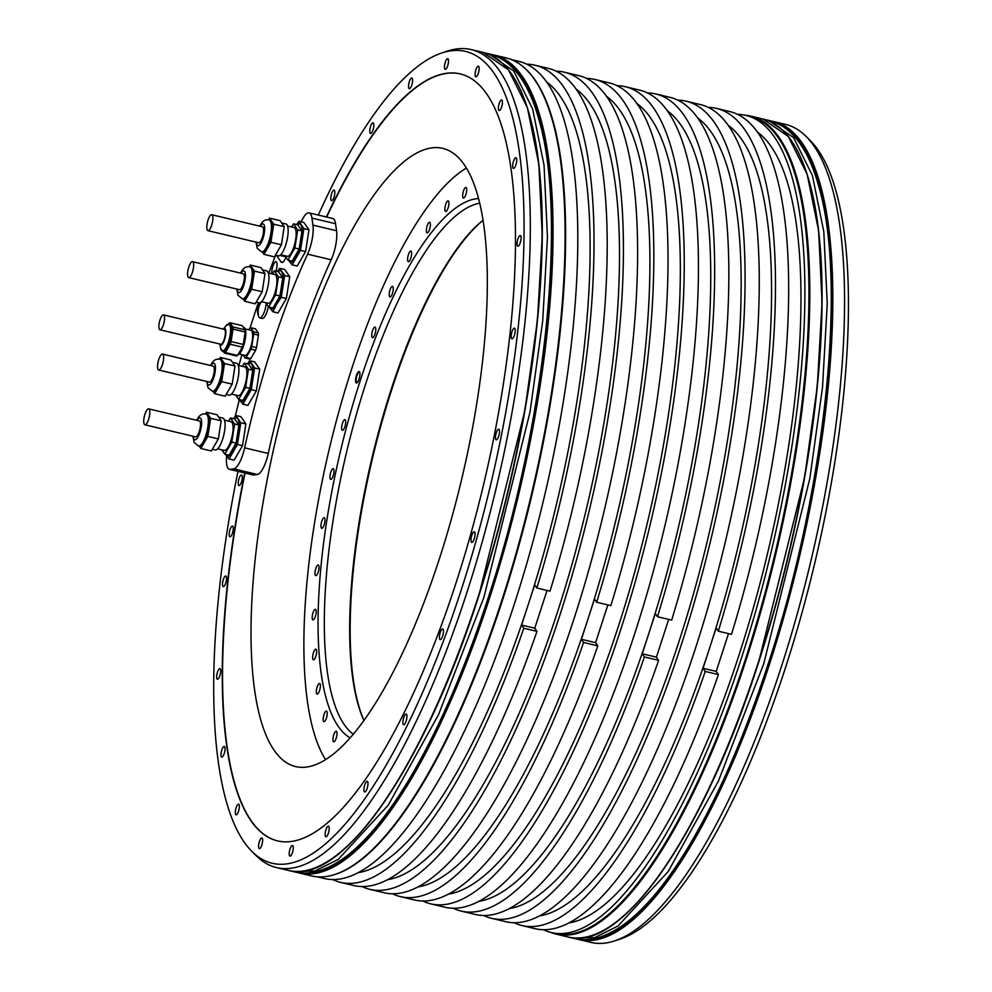 <?xml version="1.0" encoding="UTF-8"?>
<svg xmlns="http://www.w3.org/2000/svg" width="992" height="992" viewBox="0 0 992 992"><rect width="100%" height="100%" fill="white"/><g stroke="black" fill="none" stroke-linecap="round" stroke-linejoin="round"><path stroke-width="1.49" d="M277.4 271.51L279.657 268.286L284.654 275.553L289.751 276.768L286.366 298.505L277.983 312.976L272.887 311.773L269.886 308.016A19.654 5.878 -76.6 0 0 276.582 304.408L272.887 311.773M284.654 275.553L281.282 297.29L286.366 298.505M279.657 268.286L284.741 269.489L289.751 276.768M275.602 255.192A418.24 125.066 -76.6 0 0 268.82 273.098M258.379 302.61A418.24 125.066 -76.6 0 0 250.083 327.968M241.961 354.665A418.24 125.066 -76.6 0 0 238.836 365.515M276.557 255.415L281.009 261.888L282.67 262.285M285.969 257.3A386.57 115.605 -76.6 0 0 285.956 257.325A10.924 3.261 103.4 0 1 281.753 262.446A10.924 3.261 103.4 0 1 281.009 261.888M226.61 455.998A21.836 6.535 -76.6 0 0 229.474 469.352A21.836 6.535 -76.6 0 0 230.28 469.377L233.74 468.844A21.836 6.535 -76.6 0 0 244.64 447.838A331.973 99.274 103.4 0 1 307.57 254.163A21.836 6.535 -76.6 0 0 312.939 225.122L311.922 218.091A21.836 6.535 -76.6 0 0 309.12 212.883A21.836 6.535 -76.6 0 0 301.568 221.092A386.57 115.605 -76.6 0 0 301.196 221.898M239.134 399.528A10.924 3.261 103.4 0 1 238.278 404.066A386.57 115.605 -76.6 0 0 235.228 416.268M271.87 273.829A7.093 2.12 103.4 0 1 272.986 265.955A7.093 2.12 103.4 0 1 276.074 261.702A7.093 2.12 103.4 0 1 276.545 262.074A7.093 2.12 103.4 0 1 275.9 271.151M259.098 302.771A17.137 17.137 0 0 0 258.751 316.795A10.924 3.261 -76.6 0 0 259.768 317.874L262.198 318.457A10.924 3.261 -76.6 0 0 267.133 311.327A10.924 3.261 -76.6 0 0 268.336 306.54M296.62 224.564L298.877 221.352L303.961 222.555L308.971 229.822L305.586 251.571L297.203 266.042L292.119 264.827L288.548 260.226M298.877 221.352L303.887 228.619L308.971 229.822M303.887 228.619L300.502 250.356L305.586 251.571M300.502 250.356L292.119 264.827M288.66 260.251A19.654 5.878 -76.6 0 0 289.118 261.082A19.654 5.878 -76.6 0 0 295.814 257.474A19.654 5.878 -76.6 0 0 301.692 239.37A19.654 5.878 -76.6 0 0 300.886 224.862A19.654 5.878 -76.6 0 0 297.129 224.688M291.66 227.019L293.508 223.832L297.811 224.849L301.99 230.913L299.175 249.029L292.181 261.094L287.878 260.065L284.878 255.713M268.547 219.864L269.551 218.128L280.066 220.633L284.233 226.684L281.418 244.801L274.437 256.866L263.922 254.361L262.31 252.03M269.551 218.128L273.73 224.18L284.233 226.684M293.508 223.832L297.674 229.884L301.99 230.913M273.73 224.18L272.316 233.244A16.38 4.898 103.4 0 1 267.418 248.335A16.38 4.898 -76.6 0 1 262.942 252.179L261.566 251.856A16.38 4.898 -76.6 0 0 266.03 248A16.38 4.898 103.4 0 0 271.213 230.876A16.38 4.898 103.4 0 0 269.154 219.976L270.531 220.311A16.38 4.898 103.4 0 1 271.634 221.154A16.38 4.898 103.4 0 1 272.316 233.244L270.903 242.296L263.922 254.361M207.948 230.677L258.639 242.73A8.184 2.455 -76.6 0 0 262.644 236.381A8.184 2.455 -76.6 0 0 262.979 227.218A8.184 2.455 -76.6 0 0 262.434 226.796L211.742 214.731A8.184 2.455 103.4 0 1 212.3 215.165A8.184 2.455 103.4 0 1 211.953 224.316A8.184 2.455 103.4 0 1 207.948 230.677A8.184 2.455 103.4 0 1 207.39 230.243A8.184 2.455 103.4 0 1 207.737 221.092A8.184 2.455 103.4 0 1 211.742 214.731M270.903 242.296L281.418 244.801M297.674 229.884L294.86 248L299.175 249.029M294.86 248L287.878 260.065M280.736 254.733L287.283 256.283A14.744 4.414 -76.6 0 0 291.301 252.824A14.744 4.414 103.4 0 0 295.963 237.41A14.744 4.414 103.4 0 0 294.103 227.602L287.568 226.052M275.429 255.155L278.281 255.824A16.38 4.898 -76.6 0 0 282.745 251.98A16.38 4.898 103.4 0 0 287.928 234.856A16.38 4.898 103.4 0 0 285.87 223.956L281.678 222.964M233.542 418.686L235.798 415.462L240.895 416.677L245.892 423.944L242.519 445.681L234.124 460.164L229.04 458.949L225.482 454.348M235.798 415.462L240.808 422.728L245.892 423.944M240.808 422.728L237.435 444.478L242.519 445.681M237.435 444.478L229.04 458.949M225.593 454.373A19.654 5.878 -76.6 0 0 226.04 455.192A19.654 5.878 -76.6 0 0 232.736 451.596A19.654 5.878 -76.6 0 0 238.626 433.492A19.654 5.878 -76.6 0 0 237.807 418.984A19.654 5.878 -76.6 0 0 234.05 418.81M228.582 421.141L230.429 417.942L234.744 418.971L238.911 425.022L236.096 443.151L229.115 455.204L224.8 454.187L221.811 449.835M205.468 413.986L206.485 412.238L216.988 414.743L221.166 420.806L218.352 438.923L211.358 450.988L200.843 448.483L199.243 446.152M206.485 412.238L210.651 418.302L221.166 420.806M230.429 417.942L234.608 424.006L238.911 425.022M210.651 418.302L209.238 427.366A16.38 4.898 103.4 0 1 204.34 442.444A16.38 4.898 -76.6 0 1 199.876 446.301L198.487 445.966A16.38 4.898 -76.6 0 0 202.963 442.122A16.38 4.898 103.4 0 0 208.134 424.998A16.38 4.898 103.4 0 0 206.076 414.098L207.452 414.433A16.38 4.898 103.4 0 1 208.568 415.276A16.38 4.898 103.4 0 1 209.238 427.366L207.836 436.418L200.843 448.483M144.882 424.787L195.56 436.852A8.184 2.455 -76.6 0 0 199.578 430.491A8.184 2.455 -76.6 0 0 199.913 421.34A8.184 2.455 -76.6 0 0 199.355 420.918L148.664 408.853A8.184 2.455 103.4 0 1 149.222 409.274A8.184 2.455 103.4 0 1 148.887 418.426A8.184 2.455 103.4 0 1 144.882 424.787A8.184 2.455 103.4 0 1 144.324 424.365A8.184 2.455 103.4 0 1 144.658 415.214A8.184 2.455 103.4 0 1 148.664 408.853M207.836 436.418L218.352 438.923M234.608 424.006L231.793 442.122L236.096 443.151M231.793 442.122L224.8 454.187M217.67 448.843L224.204 450.405A14.744 4.414 -76.6 0 0 228.222 446.946A14.744 4.414 103.4 0 0 232.884 431.532A14.744 4.414 103.4 0 0 231.037 421.724L224.49 420.162M212.35 449.264L215.214 449.946A16.38 4.898 -76.6 0 0 219.678 446.102A16.38 4.898 103.4 0 0 224.849 428.978A16.38 4.898 103.4 0 0 222.791 418.078L218.6 417.074M247.368 363.903L249.624 360.691L254.721 361.894L259.718 369.173L256.345 390.91L247.95 405.381L242.866 404.166L239.308 399.565M249.624 360.691L254.634 367.958L259.718 369.173M254.634 367.958L251.249 389.695L256.345 390.91M251.249 389.695L242.866 404.166M239.419 399.59A19.654 5.878 -76.6 0 0 239.866 400.421A19.654 5.878 -76.6 0 0 246.562 396.812A19.654 5.878 -76.6 0 0 252.452 378.708A19.654 5.878 -76.6 0 0 251.633 364.2A19.654 5.878 -76.6 0 0 247.876 364.027M242.408 366.358L244.255 363.171L248.57 364.188L252.737 370.252L249.922 388.368L242.928 400.433L238.626 399.404L235.637 395.052M219.294 359.203L220.311 357.467L230.814 359.972L234.992 366.023L232.178 384.14L225.184 396.205L214.669 393.7L213.069 391.369M220.311 357.467L224.477 363.518L234.992 366.023M244.255 363.171L248.434 369.222L252.737 370.252M224.477 363.518L223.064 372.583A16.38 4.898 103.4 0 1 218.166 387.674A16.38 4.898 -76.6 0 1 213.702 391.518L212.313 391.195A16.38 4.898 -76.6 0 0 216.789 387.339A16.38 4.898 103.4 0 0 221.96 370.214A16.38 4.898 103.4 0 0 219.902 359.327L221.278 359.65A16.38 4.898 103.4 0 1 222.394 360.493A16.38 4.898 103.4 0 1 223.064 372.583L221.662 381.647L214.669 393.7M158.695 370.016L209.386 382.081A8.184 2.455 -76.6 0 0 213.392 375.72A8.184 2.455 -76.6 0 0 213.739 366.569A8.184 2.455 -76.6 0 0 213.181 366.135L162.49 354.082A8.184 2.455 103.4 0 1 163.048 354.504A8.184 2.455 103.4 0 1 162.713 363.655A8.184 2.455 103.4 0 1 158.695 370.016A8.184 2.455 103.4 0 1 158.15 369.594A8.184 2.455 103.4 0 1 158.484 360.431A8.184 2.455 103.4 0 1 162.49 354.082M221.662 381.647L232.178 384.14M248.434 369.222L245.619 387.339L249.922 388.368M245.619 387.339L238.626 399.404M231.496 394.072L238.03 395.622A14.744 4.414 -76.6 0 0 242.048 392.162A14.744 4.414 103.4 0 0 246.71 376.749A14.744 4.414 103.4 0 0 244.85 366.941L238.316 365.391M226.176 394.494L229.028 395.176A16.38 4.898 -76.6 0 0 233.504 391.319A16.38 4.898 103.4 0 0 238.675 374.195A16.38 4.898 103.4 0 0 236.617 363.295L232.426 362.303M281.282 297.29L276.582 304.408A19.654 5.878 -76.6 0 0 282.472 286.304A19.654 5.878 -76.6 0 0 281.654 271.796A19.654 5.878 -76.6 0 0 277.909 271.622M269.44 307.185A19.654 5.878 -76.6 0 0 269.886 308.016L269.328 307.16M272.428 273.953L274.288 270.766L278.591 271.796L282.77 277.847L279.942 295.963L272.961 308.028L268.646 306.999L265.658 302.659M249.314 266.811L250.331 265.062L260.846 267.567L265.013 273.618L262.198 291.747L255.204 303.8L244.689 301.295L243.09 298.964M250.331 265.062L254.498 271.126L265.013 273.618M274.288 270.766L278.454 276.818L282.77 277.847M254.498 271.126L253.096 280.178A16.38 4.898 103.4 0 1 248.186 295.269A16.38 4.898 -76.6 0 1 243.722 299.113L242.346 298.79A16.38 4.898 -76.6 0 0 246.81 294.946A16.38 4.898 103.4 0 0 251.98 277.822A16.38 4.898 103.4 0 0 249.922 266.922L251.298 267.245A16.38 4.898 103.4 0 1 252.414 268.088A16.38 4.898 103.4 0 1 253.096 280.178L251.683 289.242L244.689 301.295M188.728 277.611L239.407 289.676A8.184 2.455 -76.6 0 0 243.424 283.315A8.184 2.455 -76.6 0 0 243.759 274.164A8.184 2.455 -76.6 0 0 243.201 273.742L192.522 261.677A8.184 2.455 103.4 0 1 193.068 262.099A8.184 2.455 103.4 0 1 192.733 271.25A8.184 2.455 103.4 0 1 188.728 277.611A8.184 2.455 103.4 0 1 188.17 277.19A8.184 2.455 103.4 0 1 188.505 268.038A8.184 2.455 103.4 0 1 192.522 261.677M251.683 289.242L262.198 291.747M278.454 276.818L275.64 294.946L279.942 295.963M275.64 294.946L268.646 306.999M261.516 301.667L268.051 303.23A14.744 4.414 -76.6 0 0 272.081 299.758A14.744 4.414 103.4 0 0 276.731 284.344A14.744 4.414 103.4 0 0 274.883 274.536L268.336 272.986M256.196 302.089L259.061 302.771A16.38 4.898 -76.6 0 0 263.525 298.914A16.38 4.898 103.4 0 0 268.708 281.79A16.38 4.898 103.4 0 0 266.637 270.903L262.446 269.898M246.078 357.467L250.889 349.172A15.612 4.675 -76.6 0 0 251.757 346.468L253.704 334.006A15.612 4.675 -76.6 0 0 253.58 331.849L250.703 327.682L255.428 328.798L258.292 332.965A15.612 4.675 -76.6 0 1 258.416 335.135L256.482 347.597A15.612 4.675 -76.6 0 1 255.601 350.288L250.79 358.596A15.612 4.675 -76.6 0 1 249.798 359.129L245.074 358A15.612 4.675 -76.6 0 0 246.078 357.467L250.79 358.596M242.941 354.9L245.074 358M250.703 327.682A15.612 4.675 -76.6 0 0 249.711 328.216L248.781 329.815M253.58 331.849L258.292 332.965M251.757 346.468L256.482 347.597M258.416 335.135L253.704 334.006M255.601 350.288L250.889 349.172M245.16 328.947L250.877 330.311A12.884 3.856 103.4 0 1 252.501 338.88A12.884 3.856 103.4 0 1 248.422 352.346A12.884 3.856 103.4 0 1 244.912 355.372L239.196 354.008M243.4 327.41L243.834 327.509A13.975 4.179 103.4 0 1 245.756 332.196A13.975 4.179 103.4 0 1 243.437 346.295A13.975 4.179 103.4 0 1 237.993 354.702M237.559 355.446A15.612 4.675 103.4 0 1 236.567 355.979L224.403 353.078A15.612 4.675 -76.6 0 0 225.395 352.544L237.559 355.446L242.37 347.15L230.206 344.249A15.612 4.675 -76.6 0 0 231.086 341.546L233.021 329.084A15.612 4.675 -76.6 0 0 232.897 326.926L230.032 322.76A15.612 4.675 -76.6 0 0 229.028 323.293L228.656 323.95M230.032 322.76L242.197 325.649L245.061 329.828A15.612 4.675 103.4 0 1 245.185 331.985L243.251 344.447A15.612 4.675 103.4 0 1 242.37 347.15M230.206 344.249L225.395 352.544M223.2 351.329L224.403 353.078M228.073 324.124A13.975 4.179 103.4 0 1 229.065 323.987L230.454 324.322A13.975 4.179 103.4 0 1 232.376 329.009A13.975 4.179 103.4 0 1 229.722 344.026A13.975 4.179 103.4 0 1 223.981 351.515L222.592 351.193A13.975 4.179 103.4 0 1 221.762 350.635M232.897 326.926L245.061 329.828M245.185 331.985L233.021 329.084M231.086 341.546L243.251 344.447M159.96 329.778L220.782 344.249A7.638 2.282 -76.6 0 0 224.527 338.309A7.638 2.282 -76.6 0 0 224.837 329.766A7.638 2.282 -76.6 0 0 224.316 329.369L163.494 314.898A7.638 2.282 -76.6 0 0 159.749 320.838A7.638 2.282 -76.6 0 0 159.439 329.381A7.638 2.282 -76.6 0 0 159.96 329.778A7.638 2.282 -76.6 0 0 163.692 323.838A7.638 2.282 -76.6 0 0 164.015 315.295A7.638 2.282 -76.6 0 0 163.494 314.898M259.768 317.874A10.924 3.261 -76.6 0 0 264.703 310.756A10.924 3.261 -76.6 0 0 266.24 303.502M258.242 313.683A17.137 15.785 -34.6 0 1 257.92 314.018L258.404 314.712A17.1 15.748 -34.6 0 1 258.924 306.739A17.1 15.748 -34.6 0 1 261.553 301.68M257.92 314.018A17.1 15.748 -34.6 0 1 258.441 306.044A17.1 15.748 -34.6 0 1 259.916 302.734M285.597 256.767L279.918 255.415M326.38 216.988A394.221 117.887 103.4 0 1 460.139 73.892A394.221 117.887 103.4 0 1 483.55 484.691A394.221 117.887 103.4 0 1 277.599 840.906A394.221 117.887 103.4 0 1 244.739 472.973M237.993 471.374A417.272 124.781 -76.6 0 0 251.894 851.409A417.272 124.781 -76.6 0 0 490.259 486.291A417.272 124.781 -76.6 0 0 441.924 52.936A417.272 124.781 -76.6 0 0 318.333 215.078M370.152 133.176A5.456 1.637 -76.6 0 0 370.524 133.461A5.456 1.637 -76.6 0 0 373.203 129.22A5.456 1.637 -76.6 0 0 373.426 123.12A5.456 1.637 -76.6 0 0 373.054 122.834A5.456 1.637 -76.6 0 0 370.388 127.075A5.456 1.637 -76.6 0 0 370.152 133.176M408.927 88.362A5.456 1.637 -76.6 0 0 409.299 88.635A5.456 1.637 -76.6 0 0 411.978 84.394A5.456 1.637 -76.6 0 0 412.201 78.294A5.456 1.637 -76.6 0 0 411.829 78.021A5.456 1.637 -76.6 0 0 409.163 82.249A5.456 1.637 -76.6 0 0 408.927 88.362M444.862 69.031A5.456 1.637 -76.6 0 0 445.234 69.316A5.456 1.637 -76.6 0 0 447.913 65.075A5.456 1.637 -76.6 0 0 448.136 58.974A5.456 1.637 -76.6 0 0 447.764 58.689A5.456 1.637 -76.6 0 0 445.086 62.93A5.456 1.637 -76.6 0 0 444.862 69.031M475.503 76.508A5.456 1.637 -76.6 0 0 475.875 76.793A5.456 1.637 -76.6 0 0 478.553 72.552A5.456 1.637 -76.6 0 0 478.776 66.452A5.456 1.637 -76.6 0 0 478.404 66.166A5.456 1.637 -76.6 0 0 475.738 70.407A5.456 1.637 -76.6 0 0 475.503 76.508M498.765 110.298A5.456 1.637 -76.6 0 0 499.137 110.571A5.456 1.637 -76.6 0 0 501.816 106.33A5.456 1.637 -76.6 0 0 502.039 100.229A5.456 1.637 -76.6 0 0 501.667 99.956A5.456 1.637 -76.6 0 0 499.001 104.185A5.456 1.637 -76.6 0 0 498.765 110.298M513.075 168.07A5.456 1.637 -76.6 0 0 513.447 168.355A5.456 1.637 -76.6 0 0 516.113 164.114A5.456 1.637 -76.6 0 0 516.336 158.013A5.456 1.637 -76.6 0 0 515.964 157.728A5.456 1.637 -76.6 0 0 513.298 161.969A5.456 1.637 -76.6 0 0 513.075 168.07M517.427 245.917A5.456 1.637 -76.6 0 0 517.799 246.19A5.456 1.637 -76.6 0 0 520.478 241.949A5.456 1.637 -76.6 0 0 520.701 235.848A5.456 1.637 -76.6 0 0 520.329 235.575A5.456 1.637 -76.6 0 0 517.663 239.804A5.456 1.637 -76.6 0 0 517.427 245.917M511.562 338.508A5.456 1.637 -76.6 0 0 511.934 338.78A5.456 1.637 -76.6 0 0 514.6 334.552A5.456 1.637 -76.6 0 0 514.823 328.439A5.456 1.637 -76.6 0 0 514.451 328.166A5.456 1.637 -76.6 0 0 511.785 332.407A5.456 1.637 -76.6 0 0 511.562 338.508M495.851 439.543A5.456 1.637 -76.6 0 0 496.223 439.828A5.456 1.637 -76.6 0 0 498.889 435.587A5.456 1.637 -76.6 0 0 499.112 429.486A5.456 1.637 -76.6 0 0 498.753 429.201A5.456 1.637 -76.6 0 0 496.074 433.442A5.456 1.637 -76.6 0 0 495.851 439.543M471.374 542.14A5.456 1.637 -76.6 0 0 471.746 542.426A5.456 1.637 -76.6 0 0 474.412 538.185A5.456 1.637 -76.6 0 0 474.647 532.084A5.456 1.637 -76.6 0 0 474.275 531.799A5.456 1.637 -76.6 0 0 471.597 536.04A5.456 1.637 -76.6 0 0 471.374 542.14M439.803 639.307A5.456 1.637 -76.6 0 0 440.175 639.592A5.456 1.637 -76.6 0 0 442.841 635.351A5.456 1.637 -76.6 0 0 443.077 629.25A5.456 1.637 -76.6 0 0 442.705 628.965A5.456 1.637 -76.6 0 0 440.026 633.206A5.456 1.637 -76.6 0 0 439.803 639.307M403.285 724.42A5.456 1.637 -76.6 0 0 403.657 724.706A5.456 1.637 -76.6 0 0 406.323 720.465A5.456 1.637 -76.6 0 0 406.559 714.364A5.456 1.637 -76.6 0 0 406.187 714.079A5.456 1.637 -76.6 0 0 403.508 718.32A5.456 1.637 -76.6 0 0 403.285 724.42M364.312 791.678A5.456 1.637 -76.6 0 0 364.684 791.963A5.456 1.637 -76.6 0 0 367.35 787.722A5.456 1.637 -76.6 0 0 367.586 781.622A5.456 1.637 -76.6 0 0 367.214 781.336A5.456 1.637 -76.6 0 0 364.535 785.577A5.456 1.637 -76.6 0 0 364.312 791.678M325.537 836.504A5.456 1.637 -76.6 0 0 325.909 836.777A5.456 1.637 -76.6 0 0 328.575 832.536A5.456 1.637 -76.6 0 0 328.811 826.435A5.456 1.637 -76.6 0 0 328.439 826.162A5.456 1.637 -76.6 0 0 325.76 830.391A5.456 1.637 -76.6 0 0 325.537 836.504M289.602 855.823A5.456 1.637 -76.6 0 0 289.974 856.108A5.456 1.637 -76.6 0 0 292.652 851.868A5.456 1.637 -76.6 0 0 292.876 845.767A5.456 1.637 -76.6 0 0 292.504 845.482A5.456 1.637 -76.6 0 0 289.825 849.722A5.456 1.637 -76.6 0 0 289.602 855.823M258.962 848.346A5.456 1.637 -76.6 0 0 259.334 848.631A5.456 1.637 -76.6 0 0 262.012 844.39A5.456 1.637 -76.6 0 0 262.235 838.29A5.456 1.637 -76.6 0 0 261.863 838.004A5.456 1.637 -76.6 0 0 259.185 842.245A5.456 1.637 -76.6 0 0 258.962 848.346M235.699 814.568A5.456 1.637 -76.6 0 0 236.071 814.841A5.456 1.637 -76.6 0 0 238.737 810.6A5.456 1.637 -76.6 0 0 238.973 804.5A5.456 1.637 -76.6 0 0 238.601 804.227A5.456 1.637 -76.6 0 0 235.922 808.455A5.456 1.637 -76.6 0 0 235.699 814.568M221.402 756.784A5.456 1.637 -76.6 0 0 221.774 757.07A5.456 1.637 -76.6 0 0 224.44 752.829A5.456 1.637 -76.6 0 0 224.663 746.728A5.456 1.637 -76.6 0 0 224.304 746.443A5.456 1.637 -76.6 0 0 221.625 750.684A5.456 1.637 -76.6 0 0 221.402 756.784M217.037 678.95A5.456 1.637 -76.6 0 0 217.409 679.222A5.456 1.637 -76.6 0 0 220.075 674.994A5.456 1.637 -76.6 0 0 220.311 668.881A5.456 1.637 -76.6 0 0 219.939 668.608A5.456 1.637 -76.6 0 0 217.26 672.849A5.456 1.637 -76.6 0 0 217.037 678.95M222.915 586.346A5.456 1.637 -76.6 0 0 223.287 586.632A5.456 1.637 -76.6 0 0 225.953 582.391A5.456 1.637 -76.6 0 0 226.176 576.29A5.456 1.637 -76.6 0 0 225.816 576.005A5.456 1.637 -76.6 0 0 223.138 580.246A5.456 1.637 -76.6 0 0 222.915 586.346M238.626 485.311A5.456 1.637 -76.6 0 0 238.998 485.596A5.456 1.637 -76.6 0 0 241.664 481.356A5.456 1.637 -76.6 0 0 241.887 475.255A5.456 1.637 -76.6 0 0 241.515 474.97A5.456 1.637 -76.6 0 0 238.849 479.21A5.456 1.637 -76.6 0 0 238.626 485.311M229.586 536.461A5.456 1.637 -76.6 0 0 229.958 536.746A5.456 1.637 -76.6 0 0 232.636 532.506A5.456 1.637 -76.6 0 0 232.86 526.405A5.456 1.637 -76.6 0 0 232.488 526.12A5.456 1.637 -76.6 0 0 229.809 530.36A5.456 1.637 -76.6 0 0 229.586 536.461M331.179 200.434A5.456 1.637 -76.6 0 0 331.551 200.719A5.456 1.637 -76.6 0 0 334.23 196.478A5.456 1.637 -76.6 0 0 334.453 190.377A5.456 1.637 -76.6 0 0 334.081 190.092A5.456 1.637 -76.6 0 0 331.415 194.333A5.456 1.637 -76.6 0 0 331.179 200.434M312.939 225.122L336.548 230.739L335.544 223.721A21.836 6.535 -76.6 0 0 332.729 218.5L309.12 212.883M245.036 473.048A394.221 117.887 -76.6 0 0 277.748 840.943M460.288 73.929A394.221 117.887 -76.6 0 0 326.678 217.062M230.28 469.377L253.902 474.994A21.836 6.535 103.4 0 1 253.096 474.97L229.474 469.352M253.902 474.994L257.362 474.474A21.836 6.535 103.4 0 0 268.262 453.456A331.973 99.274 -76.6 0 1 331.192 259.78A21.836 6.535 103.4 0 0 336.548 230.739M274.065 750.175A317.738 95.021 -76.6 0 0 295.604 766.58A317.738 95.021 -76.6 0 0 451.137 519.895A317.738 95.021 -76.6 0 0 464.281 164.771A317.738 95.021 -76.6 0 0 442.742 148.366A317.738 95.021 -76.6 0 0 287.209 395.052A317.738 95.021 -76.6 0 0 274.065 750.175M806.062 136.412L810.241 140.591A417.272 124.781 103.4 0 1 785.292 668.248A417.272 124.781 103.4 0 1 620.211 939.064L614.594 940.912A420.422 125.724 -76.6 0 0 780.927 668.05A420.422 125.724 -76.6 0 0 806.062 136.412A420.422 125.724 -76.6 0 0 785.54 124.397L773.772 121.594A420.422 125.724 103.4 0 1 769.16 665.248A420.422 125.724 103.4 0 1 579.092 939.598L590.86 942.4A420.422 125.724 -76.6 0 0 614.594 940.912M550.535 932.344A420.422 125.724 -76.6 0 0 556.078 934.117A420.422 125.724 -76.6 0 0 746.145 659.767A420.422 125.724 -76.6 0 0 750.758 116.114A420.422 125.724 -76.6 0 0 745.004 115.208M501.444 601.536A420.422 125.724 -76.6 0 0 526.578 69.899A420.422 125.724 -76.6 0 0 506.056 57.883L493.991 55.006A420.422 125.724 103.4 0 1 489.378 598.66A420.422 125.724 103.4 0 1 299.311 873.01L311.376 875.886A420.422 125.724 -76.6 0 0 335.11 874.398A420.422 125.724 -76.6 0 0 501.444 601.536M251.894 851.409L256.072 855.588A420.422 125.724 -76.6 0 0 276.594 867.603A420.422 125.724 -76.6 0 0 466.662 593.253A420.422 125.724 -76.6 0 0 471.274 49.6A420.422 125.724 -76.6 0 0 447.541 51.088L441.924 52.936M543.529 929.74A419.988 125.6 -76.6 0 0 551.416 932.567L555.47 933.534A419.988 125.6 -76.6 0 0 745.352 659.457A419.988 125.6 103.4 0 0 749.952 116.374L745.897 115.407A419.988 125.6 -76.6 0 0 737.577 114.378M453.307 908.263A419.988 125.6 -76.6 0 0 461.193 911.09L475.391 914.475A419.988 125.6 103.4 0 0 658.601 660.337L644.403 656.964L642.221 653.79L656.419 657.163L668.682 619.392M655.675 93.93L669.873 97.315A419.988 125.6 103.4 0 1 671.671 620.099L657.485 616.726A419.988 125.6 -76.6 0 0 655.675 93.93A419.988 125.6 -76.6 0 0 647.354 92.901M461.193 911.09A419.988 125.6 -76.6 0 0 644.403 656.964M392.485 893.792A419.988 125.6 -76.6 0 0 400.371 896.619L414.569 899.992A419.988 125.6 103.4 0 0 597.779 645.866L583.581 642.481L581.399 639.307L595.584 642.692L607.86 604.909M594.853 79.459L609.051 82.832A419.988 125.6 103.4 0 1 610.849 605.628L596.663 602.243A419.988 125.6 -76.6 0 0 594.853 79.459A419.988 125.6 -76.6 0 0 586.532 78.43M400.371 896.619A419.988 125.6 -76.6 0 0 583.581 642.481M514.129 922.734A419.988 125.6 -76.6 0 0 522.028 925.573L535.196 928.71A419.988 125.6 103.4 0 0 718.406 674.572L705.238 671.435L703.043 668.261L716.224 671.398L728.5 633.628M716.497 108.413L729.678 111.55A419.988 125.6 103.4 0 1 731.488 634.334L718.307 631.197A419.988 125.6 -76.6 0 0 716.497 108.413A419.988 125.6 -76.6 0 0 708.176 107.384M522.028 925.573A419.988 125.6 -76.6 0 0 705.238 671.435M332.667 879.557A419.988 125.6 -76.6 0 0 340.566 882.384L353.747 885.521A419.988 125.6 103.4 0 0 536.957 631.383L523.776 628.258L521.581 625.072L534.762 628.209L547.038 590.438M535.048 65.224L548.216 68.361A419.988 125.6 103.4 0 1 550.027 591.145L536.846 588.008A419.988 125.6 -76.6 0 0 535.048 65.224A419.988 125.6 -76.6 0 0 526.715 64.195M340.566 882.384A419.988 125.6 -76.6 0 0 523.776 628.258M526.578 69.899L527.161 70.469A419.988 125.6 103.4 0 1 502.051 601.561A419.988 125.6 -76.6 0 1 335.891 874.15L335.11 874.398M317.056 876.792L324.347 878.528A419.988 125.6 -76.6 0 0 514.216 604.45A419.988 125.6 -76.6 0 0 518.828 61.368L511.525 59.632M551.416 932.567A419.988 125.6 -76.6 0 0 741.297 658.502A419.988 125.6 -76.6 0 0 745.897 115.407M362.068 886.55A419.988 125.6 -76.6 0 0 369.966 889.378A419.988 125.6 -76.6 0 0 559.835 615.313A419.988 125.6 -76.6 0 0 564.436 72.218A419.988 125.6 -76.6 0 0 556.115 71.188M369.966 889.378L384.152 892.763A419.988 125.6 -76.6 0 0 574.021 618.686A419.988 125.6 -76.6 0 0 578.634 75.603L564.436 72.218M422.89 901.021A419.988 125.6 -76.6 0 0 430.788 903.861A419.988 125.6 -76.6 0 0 620.657 629.784A419.988 125.6 -76.6 0 0 625.27 86.701A419.988 125.6 -76.6 0 0 616.937 85.672M430.788 903.861L444.974 907.234A419.988 125.6 -76.6 0 0 634.855 633.169A419.988 125.6 -76.6 0 0 639.456 90.074L625.27 86.701M483.712 915.504A419.988 125.6 -76.6 0 0 491.61 918.332A419.988 125.6 -76.6 0 0 681.479 644.267A419.988 125.6 -76.6 0 0 686.092 101.172A419.988 125.6 -76.6 0 0 677.759 100.142M491.61 918.332L505.808 921.704A419.988 125.6 -76.6 0 0 695.677 647.64A419.988 125.6 -76.6 0 0 700.278 104.544L686.092 101.172M658.601 660.337L656.419 657.163M667.12 110.596A409.51 122.462 103.4 0 1 648.756 633.665L655.29 613.552L657.485 616.726M478.913 901.368A409.51 122.462 -76.6 0 0 648.756 633.665L642.221 653.79M448.508 894.127A409.51 122.462 -76.6 0 0 618.351 626.436A409.51 122.462 103.4 0 0 636.703 103.354M546.48 81.89A409.51 122.462 103.4 0 1 528.128 604.959L521.581 625.072M536.846 588.008L534.663 584.834L528.128 604.959A409.51 122.462 -76.6 0 1 358.286 872.662M536.957 631.383L534.762 628.209M387.674 879.656A409.51 122.462 -76.6 0 0 557.516 611.952A409.51 122.462 103.4 0 0 575.881 88.883M606.286 96.125A409.51 122.462 103.4 0 1 587.934 619.194L581.399 639.307M418.091 886.898A409.51 122.462 -76.6 0 0 587.934 619.194L594.468 599.069L596.663 602.243M597.779 645.866L595.584 642.692M569.135 922.845A409.51 122.462 -76.6 0 0 738.978 655.142A409.51 122.462 103.4 0 0 757.342 132.072M718.406 674.572L716.224 671.398M718.307 631.197L716.125 628.023L703.043 668.261M727.942 125.066A409.51 122.462 103.4 0 1 709.578 648.148A409.51 122.462 -76.6 0 1 539.735 915.852M509.33 908.61A409.51 122.462 -76.6 0 0 679.173 640.906A409.51 122.462 103.4 0 0 697.525 117.837M466.401 168.045A316.535 94.662 -76.6 0 0 329.505 448.024A316.535 94.662 -76.6 0 0 325.599 759.661M478.528 198.524A278.343 83.241 -76.6 0 0 360.195 380.804A278.343 83.241 -76.6 0 0 350.151 737.912M375.398 327.348A5.456 1.637 -76.6 0 0 375.038 327.062A5.456 1.637 -76.6 0 0 372.36 331.303A5.456 1.637 -76.6 0 0 372.136 337.404A5.456 1.637 -76.6 0 0 372.508 337.689A5.456 1.637 -76.6 0 0 375.174 333.448A5.456 1.637 -76.6 0 0 375.398 327.348M393.055 287.023A5.456 1.637 -76.6 0 0 392.497 286.366A5.456 1.637 -76.6 0 0 389.955 290.148A5.456 1.637 -76.6 0 0 389.41 296.323A5.456 1.637 -76.6 0 0 389.968 296.992A5.456 1.637 -76.6 0 0 392.51 293.198A5.456 1.637 -76.6 0 0 393.055 287.023M411.568 252.253A5.456 1.637 -76.6 0 0 410.886 251.075A5.456 1.637 -76.6 0 0 408.481 254.423A5.456 1.637 -76.6 0 0 407.675 260.512A5.456 1.637 -76.6 0 0 408.357 261.702A5.456 1.637 -76.6 0 0 410.75 258.354A5.456 1.637 -76.6 0 0 411.568 252.253M430.379 224.105A5.456 1.637 -76.6 0 0 429.635 222.282A5.456 1.637 -76.6 0 0 427.391 225.209A5.456 1.637 -76.6 0 0 426.349 231.074A5.456 1.637 -76.6 0 0 427.106 232.897A5.456 1.637 -76.6 0 0 429.35 229.97A5.456 1.637 -76.6 0 0 430.379 224.105M448.942 203.422A5.456 1.637 -76.6 0 0 448.173 200.843A5.456 1.637 -76.6 0 0 446.09 203.36A5.456 1.637 -76.6 0 0 444.887 208.878A5.456 1.637 -76.6 0 0 445.644 211.47A5.456 1.637 -76.6 0 0 447.739 208.952A5.456 1.637 -76.6 0 0 448.942 203.422M466.662 190.836A5.456 1.637 -76.6 0 0 465.942 187.426A5.456 1.637 -76.6 0 0 462.706 194.63A5.456 1.637 -76.6 0 0 463.425 198.053A5.456 1.637 -76.6 0 0 466.662 190.836M333.498 735.68A5.456 1.637 -76.6 0 0 333.696 741.842A5.456 1.637 -76.6 0 0 336.437 737.378A5.456 1.637 -76.6 0 0 336.226 731.216A5.456 1.637 -76.6 0 0 333.498 735.68M324 714.637A5.456 1.637 -76.6 0 0 323.938 721.692A5.456 1.637 -76.6 0 0 326.405 718.134A5.456 1.637 -76.6 0 0 326.467 711.066A5.456 1.637 -76.6 0 0 324 714.637M317.452 686.154A5.456 1.637 -76.6 0 0 317.093 694.065A5.456 1.637 -76.6 0 0 319.263 691.35A5.456 1.637 -76.6 0 0 319.622 683.438A5.456 1.637 -76.6 0 0 317.452 686.154M314.08 651.112A5.456 1.637 -76.6 0 0 312.666 656.58A5.456 1.637 -76.6 0 0 313.398 659.779A5.456 1.637 -76.6 0 0 315.233 657.832A5.456 1.637 -76.6 0 0 316.646 652.352A5.456 1.637 -76.6 0 0 315.927 649.152A5.456 1.637 -76.6 0 0 314.08 651.112M313.98 610.551A5.456 1.637 -76.6 0 0 312.257 616.268A5.456 1.637 -76.6 0 0 312.939 619.901A5.456 1.637 -76.6 0 0 314.427 618.611A5.456 1.637 -76.6 0 0 316.15 612.907A5.456 1.637 -76.6 0 0 315.468 609.274A5.456 1.637 -76.6 0 0 313.98 610.551M317.142 565.725A5.456 1.637 -76.6 0 0 315.121 571.528A5.456 1.637 -76.6 0 0 315.754 575.608A5.456 1.637 -76.6 0 0 316.882 574.876A5.456 1.637 -76.6 0 0 318.903 569.073A5.456 1.637 -76.6 0 0 318.283 564.994A5.456 1.637 -76.6 0 0 317.142 565.725M323.479 517.998A5.456 1.637 -76.6 0 0 321.172 523.751A5.456 1.637 -76.6 0 0 321.73 528.277A5.456 1.637 -76.6 0 0 322.524 527.942A5.456 1.637 -76.6 0 0 324.818 522.189A5.456 1.637 -76.6 0 0 324.26 517.663A5.456 1.637 -76.6 0 0 323.479 517.998M332.791 468.794A5.456 1.637 -76.6 0 0 330.237 474.337A5.456 1.637 -76.6 0 0 330.72 479.334A5.456 1.637 -76.6 0 0 331.167 479.26A5.456 1.637 -76.6 0 0 333.721 473.717A5.456 1.637 -76.6 0 0 333.25 468.72A5.456 1.637 -76.6 0 0 332.791 468.794M344.807 419.641A5.456 1.637 -76.6 0 0 342.042 424.812A5.456 1.637 -76.6 0 0 342.426 430.268A5.456 1.637 -76.6 0 0 342.562 430.28A5.456 1.637 -76.6 0 0 345.328 425.109A5.456 1.637 -76.6 0 0 344.956 419.653A5.456 1.637 -76.6 0 0 344.807 419.641M355.992 382.689A5.902 1.761 103.4 0 1 356.463 375.373A5.902 1.761 103.4 0 1 359.526 371.826A5.902 1.761 103.4 0 1 359.588 371.938A5.902 1.761 103.4 0 1 359.476 377.667A5.902 1.761 103.4 0 1 356.996 382.838A5.902 1.761 103.4 0 1 355.992 382.689M364.002 720.465A276.061 82.559 103.4 0 1 372.496 458.267A276.061 82.559 103.4 0 1 483.017 220.348M363.94 720.539A275.193 82.299 103.4 0 1 371.938 458.13A275.193 82.299 103.4 0 1 483.005 220.249M479.682 203.186A275.193 82.299 -76.6 0 0 365.961 383.011A275.193 82.299 -76.6 0 0 344.286 724.656A275.193 82.299 -76.6 0 0 353.288 734.278M357.244 382.639A5.456 1.637 103.4 0 1 356.897 382.664A5.456 1.637 103.4 0 1 356.525 382.391A5.456 1.637 103.4 0 1 356.76 376.29A5.456 1.637 103.4 0 1 359.426 372.05A5.456 1.637 103.4 0 1 359.712 372.223M256.42 242.209A11.185 3.348 -76.6 0 0 260.995 243.015A11.185 3.348 -76.6 0 0 264.666 227.776A11.185 3.348 -76.6 0 0 260.214 226.275M193.353 436.331A11.185 3.348 -76.6 0 0 197.916 437.137A11.185 3.348 -76.6 0 0 201.599 421.898A11.185 3.348 -76.6 0 0 197.135 420.385M207.179 381.548A11.185 3.348 -76.6 0 0 211.742 382.354A11.185 3.348 -76.6 0 0 215.425 367.127A11.185 3.348 -76.6 0 0 210.961 365.614M237.2 289.143A11.185 3.348 -76.6 0 0 241.775 289.962A11.185 3.348 -76.6 0 0 245.446 274.722A11.185 3.348 -76.6 0 0 240.994 273.209M229.065 323.987A13.975 4.179 103.4 0 1 230.987 328.674A13.975 4.179 103.4 0 1 228.346 343.703A13.975 4.179 103.4 0 1 222.592 351.193L220.621 348.229A13.764 4.117 -76.6 0 0 226.585 346.667A13.764 4.117 -76.6 0 0 230.553 328.736A13.764 4.117 -76.6 0 0 225.978 325.748L229.065 323.987M225.978 325.748L223.312 329.133A8.556 2.554 103.4 0 1 225.854 331.39A8.556 2.554 103.4 0 1 223.547 342.203A8.556 2.554 103.4 0 1 219.802 344.013L220.621 348.229M220.088 344.088A8.01 2.393 -76.6 0 0 223.584 341.322A8.01 2.393 -76.6 0 0 225.506 331.7A8.01 2.393 -76.6 0 0 223.622 329.208M611.618 925.362A419.988 125.6 -76.6 0 0 758.508 662.668C703.762 833.987 621.835 952.704 568.143 936.994A420.422 125.724 -76.6 0 0 758.223 662.644A420.422 125.724 -76.6 0 0 762.823 118.99L750.758 116.114M483.042 52.402L508.487 69.837L527.384 107.731L538.83 164.089L542.264 235.984L537.515 319.672L524.842 410.787L478.739 596.043C423.981 767.399 342.054 886.116 288.362 870.406A420.422 125.724 -76.6 0 0 478.429 596.056A420.422 125.724 -76.6 0 0 483.042 52.402L471.274 49.6M758.52 662.594A419.988 125.6 -76.6 0 0 796.39 148.961M774.454 122.227A419.988 125.6 103.4 0 1 768.664 665.012A419.988 125.6 103.4 0 1 579.998 939.35M494.673 55.639A419.988 125.6 103.4 0 1 488.87 598.424A419.988 125.6 103.4 0 1 300.204 872.762M331.824 858.762A419.988 125.6 -76.6 0 0 478.714 596.08M478.739 596.006A419.988 125.6 -76.6 0 0 516.596 82.373M335.544 223.721L311.922 218.091M307.57 254.163L331.192 259.78M244.64 447.838L268.262 453.456M233.74 468.844L257.362 474.474M290.991 870.939L293.855 871.72L315.047 870.988L338.272 859.394L388.281 805.082L438.6 714.55L483.898 597.358L530.026 412.015L542.711 320.862L547.46 237.138L544.038 165.218L532.605 108.872L513.782 71.04L488.535 53.704C497.55 55.986 505.412 60.5 512.095 67.282C523.615 78.938 532.592 96.497 539.016 119.97C567.635 216.752 545.315 425.159 488.262 597.655C464.702 669.774 438.377 730.273 409.287 779.154C386.099 817.805 363.332 844.8 340.988 860.114C323.33 871.646 307.619 875.514 293.855 871.72M485.634 53.109L488.535 53.704M768.329 120.292C777.344 122.574 785.193 127.1 791.889 133.87C803.408 145.526 812.386 163.085 818.809 186.558C847.416 283.34 825.108 491.747 768.056 664.243C744.496 736.362 718.171 796.861 689.08 845.742C665.892 884.393 643.114 911.388 620.781 926.702C603.124 938.234 587.413 942.102 573.649 938.308L594.84 937.576L618.053 925.982L668.075 871.67L718.394 781.138L763.691 663.946L809.819 478.603L822.504 387.45L827.254 303.726L823.819 231.818L812.398 175.46L793.575 137.628L768.329 120.292L765.427 119.697M269.154 219.976C265.472 219.195 262.545 220.881 260.4 225.06L259.792 226.176M255.998 242.11L257.25 248.372L261.566 251.856M206.076 414.098C202.393 413.304 199.479 415.003 197.321 419.17L196.726 420.286M192.932 436.232L194.184 442.494L198.487 445.966M219.902 359.327C216.219 358.534 213.305 360.22 211.147 364.399L210.552 365.515M206.758 381.449L207.998 387.711L212.313 391.195M249.922 266.922C246.239 266.129 243.325 267.815 241.168 271.994L240.572 273.11M236.778 289.044L238.03 295.306L242.346 298.79M758.533 662.644L804.636 477.375L817.309 386.26L822.058 302.572L818.611 230.677L807.166 174.319L788.28 136.425L762.823 118.99M568.143 936.994L556.078 934.117M288.362 870.406L276.594 867.603M576.501 938.891L579.092 939.598M771.144 121.061L773.772 121.594M296.707 872.303L299.311 873.01M491.35 54.473L493.991 55.006M573.599 938.296L570.784 937.527"/></g></svg>
